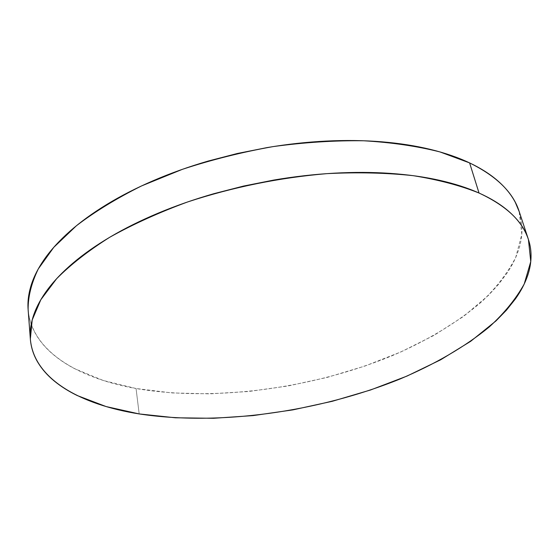 <?xml version="1.0" encoding="UTF-8"?>
<svg xmlns="http://www.w3.org/2000/svg" width="559" height="559" viewBox="0 0 559 559"><rect width="100%" height="100%" fill="white"/><g stroke="black" fill="none" stroke-linecap="round" stroke-linejoin="round"><path stroke-width="0.42" stroke-dasharray="2.79 2.1" d="M28.118 309.504C31.549 350.961 77.834 378.226 136.054 388.519L139.184 413.926L136.054 388.519C215.089 402.047 313.732 388.365 393.99 354.937C427.956 340.117 458.059 322.117 481.858 301.587C496.476 287.487 507.754 272.778 515.705 257.468L521.813 234.291L519.143 211.386M519.325 211.938L521.889 225.522C522.372 233.445 521.33 241.397 518.766 249.377C516.202 257.35 512.323 265.204 507.146 272.946L498.551 284.377L488.321 295.473L463.579 316.394L434.098 335.316L400.929 351.932L365.006 366.026L327.162 377.409L288.178 385.948L248.797 391.482L209.765 393.857L171.886 392.921L136.054 388.519L103.282 380.497L74.738 368.744C66.032 364.202 58.374 359.032 51.749 353.246C45.132 347.453 39.801 341.067 35.769 334.093C31.737 327.113 29.257 319.608 28.313 311.587L28.132 309.679M528.423 239.483L528.255 238.966"/><path stroke-width="0.84" d="M528.255 238.966L519.143 211.386C513.155 192.429 496.644 176.267 469.602 162.907L479.028 193.03C506.209 205.726 522.672 221.21 528.423 239.483L530.757 261.577L524.223 284.007C515.957 298.848 504.337 313.131 489.377 326.847C465.046 346.846 434.427 364.447 399.971 379.03C318.574 411.948 218.974 426.091 139.184 413.926C80.426 404.653 33.68 378.939 30.347 339.006L32.184 320.007L40.821 299.736L56.62 278.724C70.693 264.533 88.413 250.705 109.767 237.24C133.056 224.229 159.042 212.455 187.719 201.918C232.97 187.111 279.395 177.678 326.994 173.632C357.655 172.123 386.353 172.794 413.101 175.659C438.27 179.691 460.246 185.483 479.028 193.03L469.602 162.907L439.947 151.922C417.119 146.151 391.691 142.433 363.657 140.77C334.506 140.407 304.341 142.349 273.162 146.591C241.963 152.139 211.728 159.706 182.451 169.307L141.63 185.895C116.663 198.319 94.918 211.609 76.401 225.759L53.776 247.33L38.291 268.914C31.416 283.085 28.027 296.619 28.118 309.504L30.326 338.81M28.132 309.679C27.524 302.223 28.418 294.432 30.822 286.306C33.442 277.467 37.984 268.418 44.441 259.145C50.932 249.866 59.38 240.608 69.784 231.377C80.216 222.14 92.487 213.21 106.587 204.587C120.716 195.964 136.361 187.957 153.529 180.564C170.719 173.171 188.928 166.673 208.158 161.069L237.309 153.501L267.055 147.59C287.074 144.215 306.814 142.042 326.26 141.078C345.7 140.134 364.23 140.379 381.846 141.818C399.44 143.279 415.637 145.808 430.437 149.414C445.202 153.026 458.261 157.526 469.602 162.907C480.915 168.294 490.383 174.331 497.999 181.018C505.595 187.705 511.352 194.811 515.286 202.337L519.325 211.938M139.184 413.926L106.105 406.561L77.303 395.569C68.512 391.286 60.784 386.395 54.104 380.896C47.431 375.389 42.065 369.296 38.005 362.623C33.952 355.943 31.458 348.739 30.535 341.018C29.62 333.283 30.5 325.142 33.17 316.597C35.867 308.044 40.507 299.254 47.103 290.233C53.727 281.198 62.335 272.17 72.943 263.135C83.584 254.093 96.085 245.324 110.451 236.841C124.846 228.352 140.791 220.442 158.274 213.112C175.785 205.782 194.322 199.311 213.894 193.687L243.563 186.07L273.819 180.054C294.174 176.595 314.235 174.31 333.982 173.192C353.714 172.095 372.511 172.158 390.364 173.395C408.189 174.646 424.581 176.951 439.535 180.312C454.446 183.68 467.61 187.922 479.028 193.03C490.404 198.145 499.9 203.902 507.509 210.303C515.091 216.71 520.806 223.53 524.663 230.769C528.5 238.008 530.61 245.457 530.98 253.108C531.336 260.76 530.163 268.453 527.444 276.174C524.726 283.888 520.688 291.505 515.335 299.009L506.489 310.112L495.994 320.894L470.713 341.283L440.695 359.772L407.008 376.074L370.589 389.972L332.277 401.292L292.846 409.887L253.038 415.603L213.608 418.286L175.358 417.783L139.184 413.926"/></g></svg>
